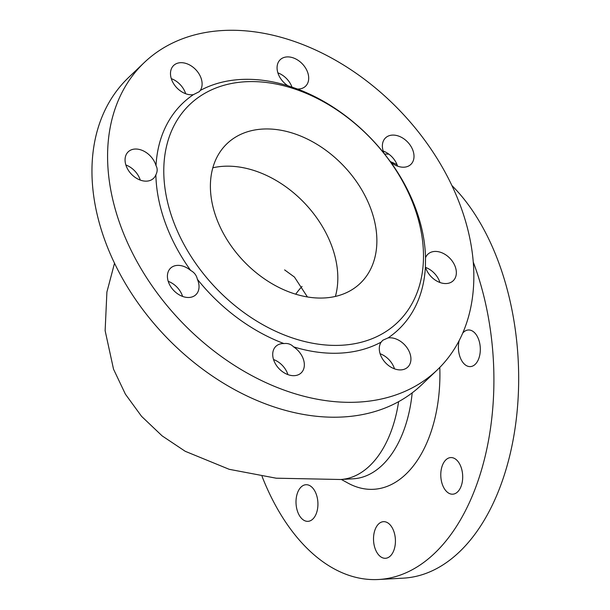<?xml version="1.0" encoding="UTF-8"?>
<svg xmlns="http://www.w3.org/2000/svg" width="610" height="610" viewBox="0 0 610 610"><rect width="100%" height="100%" fill="white"/><g stroke="black" fill="none" stroke-linecap="round" stroke-linejoin="round"><path stroke-width="0.91" d="M412.2 392.848A110.41 65.827 86.9 0 1 353.053 478.812L340.471 479.498A110.41 65.827 -93.1 0 0 398.604 401.662M341.31 479.452L348.028 483.128A121.985 72.735 -93.1 0 0 439.787 367.426M262.048 476.379A212.318 126.59 -93.1 0 0 378.474 579.5L403.233 578.158A212.318 126.59 -93.1 0 0 516.106 420.664A212.318 126.59 -93.1 0 0 451.903 185.547M388.883 154.162A212.318 126.59 -93.1 0 0 384.613 154.025M385.993 522.015A18.338 10.934 -93.1 0 0 383.484 521.672A18.338 10.934 -93.1 0 0 373.556 540.567A18.338 10.934 -93.1 0 0 385.467 558.287A18.338 10.934 -93.1 0 0 390.316 556.023A18.338 10.934 -93.1 0 0 395.188 537.189A18.338 10.934 -93.1 0 0 385.993 522.015M312.808 519.079A18.338 10.934 -93.1 0 0 317.352 498.179A18.338 10.934 -93.1 0 0 305.976 484.721A18.338 10.934 -93.1 0 0 296.048 503.624A18.338 10.934 -93.1 0 0 307.958 521.344A18.338 10.934 -93.1 0 0 312.808 519.079M445.14 460.634A18.338 10.934 -93.1 0 0 441.51 481.473A18.338 10.934 -93.1 0 0 452.727 494.191A18.338 10.934 -93.1 0 0 457.576 491.927A18.338 10.934 -93.1 0 0 462.121 471.034A18.338 10.934 -93.1 0 0 450.744 457.576A18.338 10.934 -93.1 0 0 445.14 460.634M459.147 340.624A18.338 10.934 -93.1 0 0 458.499 344.696A18.338 10.934 -93.1 0 0 470.348 366.602A18.338 10.934 -93.1 0 0 475.198 364.338A18.338 10.934 -93.1 0 0 479.742 343.445A18.338 10.934 -93.1 0 0 468.366 329.987A18.338 10.934 -93.1 0 0 462.754 333.052M378.474 579.5A212.318 126.59 -93.1 0 0 473.268 262.079M397.057 164.685A212.318 126.59 -93.1 0 0 390.385 161.635M262.895 129.053A96.51 69.037 46.4 0 0 227.057 143.632A96.51 69.037 46.4 0 0 243.657 261.126A96.51 69.037 46.4 0 0 360.213 283.368A96.51 69.037 46.4 0 0 359.778 186.584A96.51 69.037 46.4 0 0 262.895 129.053M341.585 345.245A150.556 107.695 -133.6 0 1 183.381 243.337A150.556 107.695 -133.6 0 1 206.523 92.354A150.556 107.695 -133.6 0 1 403.896 183.671A150.556 107.695 -133.6 0 1 341.585 345.245M156.015 165.645A156.343 111.836 -133.6 0 1 193.355 94.664A18.338 13.115 -133.6 0 1 192.135 94.786A18.338 13.115 -133.6 0 1 173.728 83.852A18.338 13.115 -133.6 0 1 173.652 65.468A18.338 13.115 -133.6 0 1 194.803 68.709A18.338 13.115 -133.6 0 1 200.24 90.486A156.343 111.836 -133.6 0 1 287.859 85.735A18.338 13.115 -133.6 0 1 280.234 59.688A18.338 13.115 -133.6 0 1 302.377 63.913A18.338 13.115 -133.6 0 1 305.534 86.239A18.338 13.115 -133.6 0 1 297.466 89.022A156.343 111.836 -133.6 0 1 384.033 153.293A18.338 13.115 -133.6 0 1 385.543 137.875A18.338 13.115 -133.6 0 1 407.686 142.1A18.338 13.115 -133.6 0 1 410.843 164.425A18.338 13.115 -133.6 0 1 390.728 162.107A156.343 111.836 -133.6 0 1 425.536 257.748A18.338 13.115 -133.6 0 1 427.892 254.217A18.338 13.115 -133.6 0 1 450.035 258.442A18.338 13.115 -133.6 0 1 453.184 280.768A18.338 13.115 -133.6 0 1 437.782 281.568A18.338 13.115 -133.6 0 1 425.399 266.936A156.343 111.836 -133.6 0 1 388.059 337.925A18.338 13.115 -133.6 0 1 407.267 348.096A18.338 13.115 -133.6 0 1 407.762 367.121A18.338 13.115 -133.6 0 1 386.61 363.88A18.338 13.115 -133.6 0 1 381.166 342.103A156.343 111.836 -133.6 0 1 293.555 346.846A18.338 13.115 -133.6 0 1 301.18 372.893A18.338 13.115 -133.6 0 1 279.037 368.669A18.338 13.115 -133.6 0 1 275.88 346.343A18.338 13.115 -133.6 0 1 283.947 343.567A156.343 111.836 -133.6 0 1 197.381 279.296A18.338 13.115 -133.6 0 1 195.871 294.714A18.338 13.115 -133.6 0 1 189.062 297.482A18.338 13.115 -133.6 0 1 170.655 286.548A18.338 13.115 -133.6 0 1 170.571 268.164A18.338 13.115 -133.6 0 1 190.686 270.474A156.343 111.836 -133.6 0 1 155.87 174.834A18.338 13.115 -133.6 0 1 153.522 178.364A18.338 13.115 -133.6 0 1 146.713 181.139A18.338 13.115 -133.6 0 1 128.306 170.205A18.338 13.115 -133.6 0 1 128.222 151.814A18.338 13.115 -133.6 0 1 143.625 151.021A18.338 13.115 -133.6 0 1 156.015 165.645C157.601 168.429 157.555 171.494 155.87 174.834M223.085 30.5A212.318 151.875 -133.6 0 1 436.226 157.083A212.318 151.875 -133.6 0 1 437.179 370.003A212.318 151.875 -133.6 0 1 180.758 321.066A212.318 151.875 -133.6 0 1 144.234 62.586A212.318 151.875 -133.6 0 1 223.085 30.5M197.381 279.296C196.504 275.308 194.27 272.373 190.686 270.474M293.555 346.846C291.008 344.192 287.813 343.094 283.947 343.567M388.059 337.925L382.828 340.227L381.166 342.103M425.536 257.748L425.399 266.936M384.033 153.293L390.728 162.107M287.859 85.735L297.466 89.022M193.355 94.664L199.31 91.668L200.24 90.486M437.179 370.003L421.556 384.887A212.318 151.875 -133.6 0 1 165.135 335.95A212.318 151.875 -133.6 0 1 128.611 77.47L144.234 62.586M425.536 267.394A18.338 13.115 -133.6 0 1 439.917 282.483M277.878 72.864A18.338 13.115 -133.6 0 1 292.022 87.245M380.114 353.739A18.338 13.115 -133.6 0 1 394.495 368.837M383.187 151.044A18.338 13.115 -133.6 0 1 397.575 166.141M171.296 78.637A18.338 13.115 -133.6 0 1 185.676 93.734M168.215 281.332A18.338 13.115 -133.6 0 1 182.603 296.429M273.524 359.519A18.338 13.115 -133.6 0 1 277.931 361.738A18.338 13.115 -133.6 0 1 287.912 374.616M125.874 164.99A18.338 13.115 -133.6 0 1 140.254 180.08M212.821 167.796A96.51 69.037 -133.6 0 1 223.839 166.271A96.51 69.037 -133.6 0 1 309.316 208.361A96.51 69.037 -133.6 0 1 335.393 296.422M295.72 294.195A96.51 57.538 86.9 0 1 302.064 286.486M340.471 479.498L276.147 478.194L229.208 469.311L185.219 451.293L162.138 435.883L141.55 416.333L125.408 394.182L113.536 369.195L105.133 330.689L106.902 292.03L114.52 263.245M284.611 269.894L294.432 277.047L307.409 296.948"/></g></svg>
